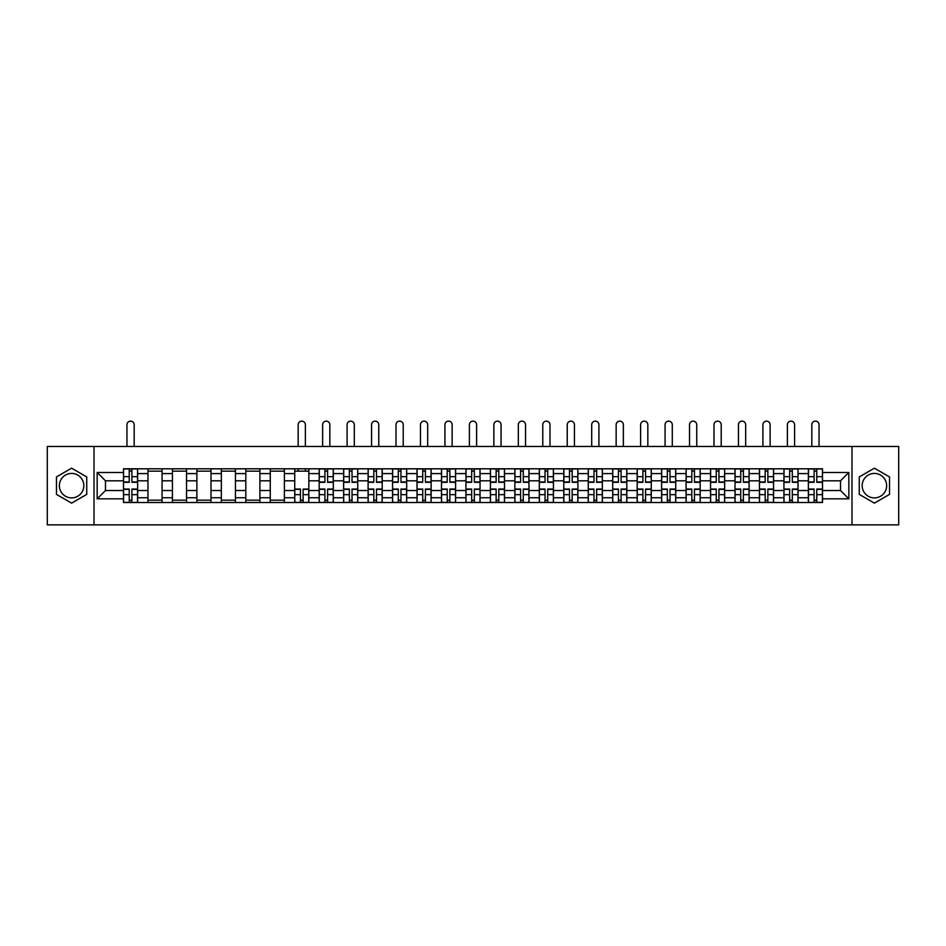 <?xml version="1.0" encoding="UTF-8"?>
<svg xmlns="http://www.w3.org/2000/svg" width="946" height="946" viewBox="0 0 946 946"><rect width="100%" height="100%" fill="white"/><g stroke="black" fill="none" stroke-linecap="round" stroke-linejoin="round"><path stroke-width="1.42" d="M71.6 497.892A12.227 12.227 0 0 1 59.373 485.665A12.227 12.227 0 0 1 71.6 473.426A12.227 12.227 0 0 1 83.839 485.665A12.227 12.227 0 0 1 71.6 497.892M874.4 497.892A12.227 12.227 0 0 1 862.161 485.665A12.227 12.227 0 0 1 874.4 473.426A12.227 12.227 0 0 1 886.627 485.665A12.227 12.227 0 0 1 874.4 497.892M851.979 524.864L898.7 524.864L898.7 446.465L47.3 446.465L47.3 524.864L851.979 524.864L851.979 446.465M147.966 502.515L147.966 473.591L137.619 473.591L137.619 502.515M137.619 473.591L137.619 468.802M147.966 473.591L147.966 468.802M162.073 468.802L162.073 502.515M172.42 502.515L172.42 468.802M186.539 468.802L186.539 502.515M196.886 502.515L196.886 468.802M210.993 468.802L210.993 502.515M221.34 502.515L221.34 468.802M235.459 468.802L235.459 502.515M245.806 502.515L245.806 468.802M259.914 468.802L259.914 502.515M270.26 502.515L270.26 468.802M284.379 468.802L284.379 502.515M294.726 502.515L294.726 468.802M308.834 468.802L308.834 502.515M319.18 502.515L319.18 468.802M333.299 468.802L333.299 502.515M343.646 502.515L343.646 468.802M357.754 468.802L357.754 502.515M368.1 502.515L368.1 468.802M382.219 468.802L382.219 502.515M392.566 502.515L392.566 468.802M406.674 468.802L406.674 502.515M417.02 502.515L417.02 468.802M431.14 468.802L431.14 502.515M441.486 502.515L441.486 468.802M455.594 468.802L455.594 502.515M465.94 502.515L465.94 468.802M480.06 468.802L480.06 502.515M490.406 502.515L490.406 468.802M504.514 468.802L504.514 502.515M514.861 502.515L514.861 468.802M528.98 468.802L528.98 502.515M539.326 502.515L539.326 468.802M553.434 468.802L553.434 502.515M563.781 502.515L563.781 468.802M577.9 468.802L577.9 502.515M588.246 502.515L588.246 468.802M602.354 468.802L602.354 502.515M612.701 502.515L612.701 468.802M626.82 468.802L626.82 502.515M637.166 502.515L637.166 468.802M651.274 468.802L651.274 502.515M661.621 502.515L661.621 468.802M675.74 468.802L675.74 502.515M686.087 502.515L686.087 468.802M700.194 468.802L700.194 502.515M710.541 502.515L710.541 468.802M724.66 468.802L724.66 502.515M735.007 502.515L735.007 468.802M749.114 468.802L749.114 502.515M759.461 502.515L759.461 468.802M773.58 468.802L773.58 502.515M783.927 502.515L783.927 468.802M798.034 468.802L798.034 502.515M808.381 502.515L808.381 468.802M808.381 490.525L798.034 490.525M783.927 490.525L773.58 490.525M759.461 490.525L749.114 490.525M735.007 490.525L724.66 490.525M710.541 490.525L700.194 490.525M686.087 490.525L675.74 490.525M661.621 490.525L651.274 490.525M637.166 490.525L626.82 490.525M612.701 490.525L602.354 490.525M588.246 490.525L577.9 490.525M563.781 490.525L553.434 490.525M539.326 490.525L528.98 490.525M514.861 490.525L504.514 490.525M490.406 490.525L480.06 490.525M465.94 490.525L455.594 490.525M441.486 490.525L431.14 490.525M417.02 490.525L406.674 490.525M392.566 490.525L382.219 490.525M368.1 490.525L357.754 490.525M343.646 490.525L333.299 490.525M319.18 490.525L308.834 490.525M294.726 490.525L284.379 490.525M270.26 490.525L259.914 490.525M245.806 490.525L235.459 490.525M221.34 490.525L210.993 490.525M196.886 490.525L186.539 490.525M172.42 490.525L162.073 490.525M147.966 490.525L137.619 490.525M808.381 480.805L798.034 480.805M783.927 480.805L773.58 480.805M759.461 480.805L749.114 480.805M735.007 480.805L724.66 480.805M710.541 480.805L700.194 480.805M686.087 480.805L675.74 480.805M661.621 480.805L651.274 480.805M637.166 480.805L626.82 480.805M612.701 480.805L602.354 480.805M588.246 480.805L577.9 480.805M563.781 480.805L553.434 480.805M539.326 480.805L528.98 480.805M514.861 480.805L504.514 480.805M490.406 480.805L480.06 480.805M465.94 480.805L455.594 480.805M441.486 480.805L431.14 480.805M417.02 480.805L406.674 480.805M392.566 480.805L382.219 480.805M368.1 480.805L357.754 480.805M343.646 480.805L333.299 480.805M319.18 480.805L308.834 480.805M294.726 480.805L284.379 480.805M270.26 480.805L259.914 480.805M245.806 480.805L235.459 480.805M221.34 480.805L210.993 480.805M196.886 480.805L186.539 480.805M172.42 480.805L162.073 480.805M147.966 480.805L137.619 480.805M105.467 490.525L123.5 490.525L123.5 480.805L105.467 480.805L105.467 490.525L97.166 498.838L97.166 472.492L123.5 472.492L123.5 480.805M822.5 480.805L822.5 490.525L840.533 490.525L840.533 480.805L822.5 480.805L822.5 468.802L123.5 468.802L123.5 472.492M822.5 472.492L848.834 472.492L848.834 498.838L822.5 498.838L822.5 490.525M123.5 490.525L123.5 502.515L822.5 502.515L822.5 498.838M123.5 498.838L97.166 498.838M94.021 524.864L94.021 446.465M86.736 476.926L71.6 468.187L56.476 476.926L56.476 494.391L71.6 503.13L86.736 494.391L86.736 476.926M889.524 476.926L874.4 468.187L859.264 476.926L859.264 494.391L874.4 503.13L889.524 494.391L889.524 476.926M131.896 500.162L129.224 500.162M129.224 471.155L131.896 471.155M162.073 500.162L147.966 500.162M147.966 471.155L162.073 471.155M186.539 500.162L172.42 500.162M172.42 471.155L186.539 471.155M210.993 500.162L196.886 500.162M196.886 471.155L210.993 471.155M235.459 500.162L221.34 500.162M221.34 471.155L235.459 471.155M259.914 500.162L245.806 500.162M245.806 471.155L259.914 471.155M284.379 500.162L270.26 500.162M270.26 471.155L284.379 471.155M303.11 500.162L300.45 500.162M294.726 471.155L308.834 471.155M327.576 500.162L324.904 500.162M324.904 471.155L327.576 471.155M352.03 500.162L349.37 500.162M349.37 471.155L352.03 471.155M376.496 500.162L373.824 500.162M373.824 471.155L376.496 471.155M400.95 500.162L398.29 500.162M398.29 471.155L400.95 471.155M425.416 500.162L422.744 500.162M422.744 471.155L425.416 471.155M449.87 500.162L447.21 500.162M447.21 471.155L449.87 471.155M474.336 500.162L471.664 500.162M471.664 471.155L474.336 471.155M498.79 500.162L496.13 500.162M496.13 471.155L498.79 471.155M523.256 500.162L520.584 500.162M520.584 471.155L523.256 471.155M547.71 500.162L545.05 500.162M545.05 471.155L547.71 471.155M572.176 500.162L569.504 500.162M569.504 471.155L572.176 471.155M596.63 500.162L593.97 500.162M593.97 471.155L596.63 471.155M621.096 500.162L618.424 500.162M618.424 471.155L621.096 471.155M645.55 500.162L642.89 500.162M642.89 471.155L645.55 471.155M670.016 500.162L667.344 500.162M667.344 471.155L670.016 471.155M694.47 500.162L691.81 500.162M691.81 471.155L694.47 471.155M718.936 500.162L716.264 500.162M716.264 471.155L718.936 471.155M743.39 500.162L740.73 500.162M740.73 471.155L743.39 471.155M767.856 500.162L765.184 500.162M765.184 471.155L767.856 471.155M792.31 500.162L789.65 500.162M789.65 471.155L792.31 471.155M816.776 500.162L814.104 500.162M814.104 471.155L816.776 471.155M97.166 472.492L105.467 480.805M840.533 490.525L848.834 498.838M840.533 480.805L848.834 472.492M134.166 446.465L134.166 424.742A3.607 3.607 0 0 0 130.56 421.136A3.607 3.607 0 0 0 126.953 424.742L126.953 446.465M131.896 482.294L131.896 468.968L137.537 468.968L137.537 482.294L131.896 482.294M129.224 471.002L131.896 471.002M129.224 468.968L123.583 468.968L123.583 482.294L129.224 482.294L129.224 468.968L131.896 468.968M129.224 489.035L129.224 502.361L123.583 502.361L123.583 489.035L129.224 489.035M131.896 500.316L129.224 500.316M134.166 502.361L137.537 502.361L137.537 489.035L131.896 489.035L131.896 502.361L126.953 502.361M329.847 446.465L329.847 424.742A3.607 3.607 0 0 0 326.24 421.136A3.607 3.607 0 0 0 322.633 424.742L322.633 446.465M327.576 482.294L327.576 468.968L333.217 468.968L333.217 482.294L327.576 482.294M324.904 471.002L327.576 471.002M324.904 468.968L319.263 468.968L319.263 482.294L324.904 482.294L324.904 468.968L327.576 468.968M354.301 446.465L354.301 424.742A3.607 3.607 0 0 0 350.694 421.136A3.607 3.607 0 0 0 347.087 424.742L347.087 446.465M352.03 482.294L352.03 468.968L357.683 468.968L357.683 482.294L352.03 482.294M349.37 471.002L352.03 471.002M349.37 468.968L343.717 468.968L343.717 482.294L349.37 482.294L349.37 468.968L352.03 468.968M378.767 446.465L378.767 424.742A3.607 3.607 0 0 0 375.16 421.136A3.607 3.607 0 0 0 371.553 424.742L371.553 446.465M376.496 482.294L376.496 468.968L382.137 468.968L382.137 482.294L376.496 482.294M373.824 471.002L376.496 471.002M373.824 468.968L368.183 468.968L368.183 482.294L373.824 482.294L373.824 468.968L376.496 468.968M305.381 446.465L305.381 424.742A3.607 3.607 0 0 0 301.774 421.136A3.607 3.607 0 0 0 298.167 424.742L298.167 446.465M300.45 489.035L300.45 502.361L294.797 502.361L294.797 489.035L300.45 489.035M303.11 500.316L300.45 500.316M303.11 502.361L308.751 502.361L308.751 489.035L303.11 489.035L303.11 502.361L300.45 502.361M305.381 468.802L305.381 471.155M298.167 468.802L298.167 471.155M324.904 489.035L324.904 502.361L319.263 502.361L319.263 489.035L324.904 489.035M327.576 500.316L324.904 500.316M327.576 502.361L333.217 502.361L333.217 489.035L327.576 489.035L327.576 502.361L324.904 502.361M349.37 489.035L349.37 502.361L343.717 502.361L343.717 489.035L349.37 489.035M352.03 500.316L349.37 500.316M352.03 502.361L357.683 502.361L357.683 489.035L352.03 489.035L352.03 502.361L349.37 502.361M373.824 489.035L373.824 502.361L368.183 502.361L368.183 489.035L373.824 489.035M376.496 500.316L373.824 500.316M376.496 502.361L382.137 502.361L382.137 489.035L376.496 489.035L376.496 502.361L373.824 502.361M403.221 446.465L403.221 424.742A3.607 3.607 0 0 0 399.614 421.136A3.607 3.607 0 0 0 396.019 424.742L396.019 446.465M400.95 482.294L400.95 468.968L406.603 468.968L406.603 482.294L400.95 482.294M398.29 471.002L400.95 471.002M398.29 468.968L392.637 468.968L392.637 482.294L398.29 482.294L398.29 468.968L400.95 468.968M398.29 489.035L398.29 502.361L392.637 502.361L392.637 489.035L398.29 489.035M400.95 500.316L398.29 500.316M400.95 502.361L406.603 502.361L406.603 489.035L400.95 489.035L400.95 502.361L398.29 502.361M427.687 446.465L427.687 424.742A3.607 3.607 0 0 0 424.08 421.136A3.607 3.607 0 0 0 420.473 424.742L420.473 446.465M425.416 482.294L425.416 468.968L431.057 468.968L431.057 482.294L425.416 482.294M422.744 471.002L425.416 471.002M422.744 468.968L417.103 468.968L417.103 482.294L422.744 482.294L422.744 468.968L425.416 468.968M422.744 489.035L422.744 502.361L417.103 502.361L417.103 489.035L422.744 489.035M425.416 500.316L422.744 500.316M425.416 502.361L431.057 502.361L431.057 489.035L425.416 489.035L425.416 502.361L422.744 502.361M452.141 446.465L452.141 424.742A3.607 3.607 0 0 0 448.534 421.136A3.607 3.607 0 0 0 444.939 424.742L444.939 446.465M449.87 482.294L449.87 468.968L455.523 468.968L455.523 482.294L449.87 482.294M447.21 471.002L449.87 471.002M447.21 468.968L441.557 468.968L441.557 482.294L447.21 482.294L447.21 468.968L449.87 468.968M447.21 489.035L447.21 502.361L441.557 502.361L441.557 489.035L447.21 489.035M449.87 500.316L447.21 500.316M449.87 502.361L455.523 502.361L455.523 489.035L449.87 489.035L449.87 502.361L447.21 502.361M476.607 446.465L476.607 424.742A3.607 3.607 0 0 0 473 421.136A3.607 3.607 0 0 0 469.393 424.742L469.393 446.465M474.336 482.294L474.336 468.968L479.977 468.968L479.977 482.294L474.336 482.294M471.664 471.002L474.336 471.002M471.664 468.968L466.023 468.968L466.023 482.294L471.664 482.294L471.664 468.968L474.336 468.968M501.061 446.465L501.061 424.742A3.607 3.607 0 0 0 497.466 421.136A3.607 3.607 0 0 0 493.859 424.742L493.859 446.465M498.79 482.294L498.79 468.968L504.443 468.968L504.443 482.294L498.79 482.294M496.13 471.002L498.79 471.002M496.13 468.968L490.477 468.968L490.477 482.294L496.13 482.294L496.13 468.968L498.79 468.968M525.527 446.465L525.527 424.742A3.607 3.607 0 0 0 521.92 421.136A3.607 3.607 0 0 0 518.313 424.742L518.313 446.465M523.256 482.294L523.256 468.968L528.897 468.968L528.897 482.294L523.256 482.294M520.584 471.002L523.256 471.002M520.584 468.968L514.943 468.968L514.943 482.294L520.584 482.294L520.584 468.968L523.256 468.968M549.981 446.465L549.981 424.742A3.607 3.607 0 0 0 546.386 421.136A3.607 3.607 0 0 0 542.779 424.742L542.779 446.465M547.71 482.294L547.71 468.968L553.363 468.968L553.363 482.294L547.71 482.294M545.05 471.002L547.71 471.002M545.05 468.968L539.397 468.968L539.397 482.294L545.05 482.294L545.05 468.968L547.71 468.968M574.447 446.465L574.447 424.742A3.607 3.607 0 0 0 570.84 421.136A3.607 3.607 0 0 0 567.233 424.742L567.233 446.465M572.176 482.294L572.176 468.968L577.817 468.968L577.817 482.294L572.176 482.294M569.504 471.002L572.176 471.002M569.504 468.968L563.863 468.968L563.863 482.294L569.504 482.294L569.504 468.968L572.176 468.968M598.913 446.465L598.913 424.742A3.607 3.607 0 0 0 595.306 421.136A3.607 3.607 0 0 0 591.699 424.742L591.699 446.465M596.63 482.294L596.63 468.968L602.283 468.968L602.283 482.294L596.63 482.294M593.97 471.002L596.63 471.002M593.97 468.968L588.317 468.968L588.317 482.294L593.97 482.294L593.97 468.968L596.63 468.968M623.367 446.465L623.367 424.742A3.607 3.607 0 0 0 619.76 421.136A3.607 3.607 0 0 0 616.153 424.742L616.153 446.465M621.096 482.294L621.096 468.968L626.737 468.968L626.737 482.294L621.096 482.294M618.424 471.002L621.096 471.002M618.424 468.968L612.783 468.968L612.783 482.294L618.424 482.294L618.424 468.968L621.096 468.968M647.833 446.465L647.833 424.742A3.607 3.607 0 0 0 644.226 421.136A3.607 3.607 0 0 0 640.619 424.742L640.619 446.465M645.55 482.294L645.55 468.968L651.203 468.968L651.203 482.294L645.55 482.294M642.89 471.002L645.55 471.002M642.89 468.968L637.249 468.968L637.249 482.294L642.89 482.294L642.89 468.968L645.55 468.968M672.287 446.465L672.287 424.742A3.607 3.607 0 0 0 668.68 421.136A3.607 3.607 0 0 0 665.073 424.742L665.073 446.465M670.016 482.294L670.016 468.968L675.657 468.968L675.657 482.294L670.016 482.294M667.344 471.002L670.016 471.002M667.344 468.968L661.703 468.968L661.703 482.294L667.344 482.294L667.344 468.968L670.016 468.968M696.753 446.465L696.753 424.742A3.607 3.607 0 0 0 693.146 421.136A3.607 3.607 0 0 0 689.539 424.742L689.539 446.465M694.47 482.294L694.47 468.968L700.123 468.968L700.123 482.294L694.47 482.294M691.81 471.002L694.47 471.002M691.81 468.968L686.169 468.968L686.169 482.294L691.81 482.294L691.81 468.968L694.47 468.968M721.207 446.465L721.207 424.742A3.607 3.607 0 0 0 717.6 421.136A3.607 3.607 0 0 0 713.994 424.742L713.994 446.465M718.936 482.294L718.936 468.968L724.577 468.968L724.577 482.294L718.936 482.294M716.264 471.002L718.936 471.002M716.264 468.968L710.623 468.968L710.623 482.294L716.264 482.294L716.264 468.968L718.936 468.968M745.673 446.465L745.673 424.742A3.607 3.607 0 0 0 742.066 421.136A3.607 3.607 0 0 0 738.459 424.742L738.459 446.465M743.39 482.294L743.39 468.968L749.043 468.968L749.043 482.294L743.39 482.294M740.73 471.002L743.39 471.002M740.73 468.968L735.089 468.968L735.089 482.294L740.73 482.294L740.73 468.968L743.39 468.968M770.127 446.465L770.127 424.742A3.607 3.607 0 0 0 766.52 421.136A3.607 3.607 0 0 0 762.914 424.742L762.914 446.465M767.856 482.294L767.856 468.968L773.497 468.968L773.497 482.294L767.856 482.294M765.184 471.002L767.856 471.002M765.184 468.968L759.543 468.968L759.543 482.294L765.184 482.294L765.184 468.968L767.856 468.968M794.593 446.465L794.593 424.742A3.607 3.607 0 0 0 790.986 421.136A3.607 3.607 0 0 0 787.379 424.742L787.379 446.465M792.31 482.294L792.31 468.968L797.963 468.968L797.963 482.294L792.31 482.294M789.65 471.002L792.31 471.002M789.65 468.968L784.009 468.968L784.009 482.294L789.65 482.294L789.65 468.968L792.31 468.968M819.047 446.465L819.047 424.742A3.607 3.607 0 0 0 815.44 421.136A3.607 3.607 0 0 0 811.834 424.742L811.834 446.465M816.776 482.294L816.776 468.968L822.417 468.968L822.417 482.294L816.776 482.294M814.104 471.002L816.776 471.002M814.104 468.968L808.463 468.968L808.463 482.294L814.104 482.294L814.104 468.968L816.776 468.968M471.664 489.035L471.664 502.361L466.023 502.361L466.023 489.035L471.664 489.035M474.336 500.316L471.664 500.316M474.336 502.361L479.977 502.361L479.977 489.035L474.336 489.035L474.336 502.361L471.664 502.361M496.13 489.035L496.13 502.361L490.477 502.361L490.477 489.035L496.13 489.035M498.79 500.316L496.13 500.316M498.79 502.361L504.443 502.361L504.443 489.035L498.79 489.035L498.79 502.361L496.13 502.361M520.584 489.035L520.584 502.361L514.943 502.361L514.943 489.035L520.584 489.035M523.256 500.316L520.584 500.316M523.256 502.361L528.897 502.361L528.897 489.035L523.256 489.035L523.256 502.361L520.584 502.361M545.05 489.035L545.05 502.361L539.397 502.361L539.397 489.035L545.05 489.035M547.71 500.316L545.05 500.316M547.71 502.361L553.363 502.361L553.363 489.035L547.71 489.035L547.71 502.361L545.05 502.361M569.504 489.035L569.504 502.361L563.863 502.361L563.863 489.035L569.504 489.035M572.176 500.316L569.504 500.316M572.176 502.361L577.817 502.361L577.817 489.035L572.176 489.035L572.176 502.361L569.504 502.361M593.97 489.035L593.97 502.361L588.317 502.361L588.317 489.035L593.97 489.035M596.63 500.316L593.97 500.316M596.63 502.361L602.283 502.361L602.283 489.035L596.63 489.035L596.63 502.361L593.97 502.361M618.424 489.035L618.424 502.361L612.783 502.361L612.783 489.035L618.424 489.035M621.096 500.316L618.424 500.316M621.096 502.361L626.737 502.361L626.737 489.035L621.096 489.035L621.096 502.361L618.424 502.361M642.89 489.035L642.89 502.361L637.249 502.361L637.249 489.035L642.89 489.035M645.55 500.316L642.89 500.316M645.55 502.361L651.203 502.361L651.203 489.035L645.55 489.035L645.55 502.361L642.89 502.361M667.344 489.035L667.344 502.361L661.703 502.361L661.703 489.035L667.344 489.035M670.016 500.316L667.344 500.316M670.016 502.361L675.657 502.361L675.657 489.035L670.016 489.035L670.016 502.361L667.344 502.361M691.81 489.035L691.81 502.361L686.169 502.361L686.169 489.035L691.81 489.035M694.47 500.316L691.81 500.316M694.47 502.361L700.123 502.361L700.123 489.035L694.47 489.035L694.47 502.361L691.81 502.361M716.264 489.035L716.264 502.361L710.623 502.361L710.623 489.035L716.264 489.035M718.936 500.316L716.264 500.316M718.936 502.361L724.577 502.361L724.577 489.035L718.936 489.035L718.936 502.361L716.264 502.361M740.73 489.035L740.73 502.361L735.089 502.361L735.089 489.035L740.73 489.035M743.39 500.316L740.73 500.316M743.39 502.361L749.043 502.361L749.043 489.035L743.39 489.035L743.39 502.361L740.73 502.361M765.184 489.035L765.184 502.361L759.543 502.361L759.543 489.035L765.184 489.035M767.856 500.316L765.184 500.316M767.856 502.361L773.497 502.361L773.497 489.035L767.856 489.035L767.856 502.361L765.184 502.361M789.65 489.035L789.65 502.361L784.009 502.361L784.009 489.035L789.65 489.035M792.31 500.316L789.65 500.316M792.31 502.361L797.963 502.361L797.963 489.035L792.31 489.035L792.31 502.361L789.65 502.361M814.104 489.035L814.104 502.361L808.463 502.361L808.463 489.035L814.104 489.035M816.776 500.316L814.104 500.316M816.776 502.361L822.417 502.361L822.417 489.035L816.776 489.035L816.776 502.361L814.104 502.361M783.927 473.591L773.58 473.591M759.461 473.591L749.114 473.591M735.007 473.591L724.66 473.591M710.541 473.591L700.194 473.591M686.087 473.591L675.74 473.591M661.621 473.591L651.274 473.591M637.166 473.591L626.82 473.591M612.701 473.591L602.354 473.591M588.246 473.591L577.9 473.591M563.781 473.591L553.434 473.591M539.326 473.591L528.98 473.591M514.861 473.591L504.514 473.591M490.406 473.591L480.06 473.591M465.94 473.591L455.594 473.591M441.486 473.591L431.14 473.591M417.02 473.591L406.674 473.591M392.566 473.591L382.219 473.591M368.1 473.591L357.754 473.591M343.646 473.591L333.299 473.591M319.18 473.591L308.834 473.591M294.726 473.591L284.379 473.591M270.26 473.591L259.914 473.591M245.806 473.591L235.459 473.591M221.34 473.591L210.993 473.591M196.886 473.591L186.539 473.591M172.42 473.591L162.073 473.591M808.381 473.591L798.034 473.591M783.927 497.738L773.58 497.738M759.461 497.738L749.114 497.738M735.007 497.738L724.66 497.738M710.541 497.738L700.194 497.738M686.087 497.738L675.74 497.738M661.621 497.738L651.274 497.738M637.166 497.738L626.82 497.738M612.701 497.738L602.354 497.738M588.246 497.738L577.9 497.738M563.781 497.738L553.434 497.738M539.326 497.738L528.98 497.738M514.861 497.738L504.514 497.738M490.406 497.738L480.06 497.738M465.94 497.738L455.594 497.738M441.486 497.738L431.14 497.738M417.02 497.738L406.674 497.738M392.566 497.738L382.219 497.738M368.1 497.738L357.754 497.738M343.646 497.738L333.299 497.738M319.18 497.738L308.834 497.738M294.726 497.738L284.379 497.738M270.26 497.738L259.914 497.738M245.806 497.738L235.459 497.738M221.34 497.738L210.993 497.738M196.886 497.738L186.539 497.738M172.42 497.738L162.073 497.738M147.966 497.738L137.619 497.738M808.381 497.738L798.034 497.738M131.896 481.963L137.537 481.963M131.896 476.666L137.537 476.666M123.583 481.963L129.224 481.963M123.583 476.666L129.224 476.666M129.224 489.366L123.583 489.366M129.224 494.663L123.583 494.663M137.537 489.366L131.896 489.366M137.537 494.663L131.896 494.663M327.576 481.963L333.217 481.963M327.576 476.666L333.217 476.666M319.263 481.963L324.904 481.963M319.263 476.666L324.904 476.666M352.03 481.963L357.683 481.963M352.03 476.666L357.683 476.666M343.717 481.963L349.37 481.963M343.717 476.666L349.37 476.666M376.496 481.963L382.137 481.963M376.496 476.666L382.137 476.666M368.183 481.963L373.824 481.963M368.183 476.666L373.824 476.666M300.45 489.366L294.797 489.366M300.45 494.663L294.797 494.663M308.751 489.366L303.11 489.366M308.751 494.663L303.11 494.663M324.904 489.366L319.263 489.366M324.904 494.663L319.263 494.663M333.217 489.366L327.576 489.366M333.217 494.663L327.576 494.663M349.37 489.366L343.717 489.366M349.37 494.663L343.717 494.663M357.683 489.366L352.03 489.366M357.683 494.663L352.03 494.663M373.824 489.366L368.183 489.366M373.824 494.663L368.183 494.663M382.137 489.366L376.496 489.366M382.137 494.663L376.496 494.663M400.95 481.963L406.603 481.963M400.95 476.666L406.603 476.666M392.637 481.963L398.29 481.963M392.637 476.666L398.29 476.666M398.29 489.366L392.637 489.366M398.29 494.663L392.637 494.663M406.603 489.366L400.95 489.366M406.603 494.663L400.95 494.663M425.416 481.963L431.057 481.963M425.416 476.666L431.057 476.666M417.103 481.963L422.744 481.963M417.103 476.666L422.744 476.666M422.744 489.366L417.103 489.366M422.744 494.663L417.103 494.663M431.057 489.366L425.416 489.366M431.057 494.663L425.416 494.663M449.87 481.963L455.523 481.963M449.87 476.666L455.523 476.666M441.557 481.963L447.21 481.963M441.557 476.666L447.21 476.666M447.21 489.366L441.557 489.366M447.21 494.663L441.557 494.663M455.523 489.366L449.87 489.366M455.523 494.663L449.87 494.663M474.336 481.963L479.977 481.963M474.336 476.666L479.977 476.666M466.023 481.963L471.664 481.963M466.023 476.666L471.664 476.666M498.79 481.963L504.443 481.963M498.79 476.666L504.443 476.666M490.477 481.963L496.13 481.963M490.477 476.666L496.13 476.666M523.256 481.963L528.897 481.963M523.256 476.666L528.897 476.666M514.943 481.963L520.584 481.963M514.943 476.666L520.584 476.666M547.71 481.963L553.363 481.963M547.71 476.666L553.363 476.666M539.397 481.963L545.05 481.963M539.397 476.666L545.05 476.666M572.176 481.963L577.817 481.963M572.176 476.666L577.817 476.666M563.863 481.963L569.504 481.963M563.863 476.666L569.504 476.666M596.63 481.963L602.283 481.963M596.63 476.666L602.283 476.666M588.317 481.963L593.97 481.963M588.317 476.666L593.97 476.666M621.096 481.963L626.737 481.963M621.096 476.666L626.737 476.666M612.783 481.963L618.424 481.963M612.783 476.666L618.424 476.666M645.55 481.963L651.203 481.963M645.55 476.666L651.203 476.666M637.249 481.963L642.89 481.963M637.249 476.666L642.89 476.666M670.016 481.963L675.657 481.963M670.016 476.666L675.657 476.666M661.703 481.963L667.344 481.963M661.703 476.666L667.344 476.666M694.47 481.963L700.123 481.963M694.47 476.666L700.123 476.666M686.169 481.963L691.81 481.963M686.169 476.666L691.81 476.666M718.936 481.963L724.577 481.963M718.936 476.666L724.577 476.666M710.623 481.963L716.264 481.963M710.623 476.666L716.264 476.666M743.39 481.963L749.043 481.963M743.39 476.666L749.043 476.666M735.089 481.963L740.73 481.963M735.089 476.666L740.73 476.666M767.856 481.963L773.497 481.963M767.856 476.666L773.497 476.666M759.543 481.963L765.184 481.963M759.543 476.666L765.184 476.666M792.31 481.963L797.963 481.963M792.31 476.666L797.963 476.666M784.009 481.963L789.65 481.963M784.009 476.666L789.65 476.666M816.776 481.963L822.417 481.963M816.776 476.666L822.417 476.666M808.463 481.963L814.104 481.963M808.463 476.666L814.104 476.666M471.664 489.366L466.023 489.366M471.664 494.663L466.023 494.663M479.977 489.366L474.336 489.366M479.977 494.663L474.336 494.663M496.13 489.366L490.477 489.366M496.13 494.663L490.477 494.663M504.443 489.366L498.79 489.366M504.443 494.663L498.79 494.663M520.584 489.366L514.943 489.366M520.584 494.663L514.943 494.663M528.897 489.366L523.256 489.366M528.897 494.663L523.256 494.663M545.05 489.366L539.397 489.366M545.05 494.663L539.397 494.663M553.363 489.366L547.71 489.366M553.363 494.663L547.71 494.663M569.504 489.366L563.863 489.366M569.504 494.663L563.863 494.663M577.817 489.366L572.176 489.366M577.817 494.663L572.176 494.663M593.97 489.366L588.317 489.366M593.97 494.663L588.317 494.663M602.283 489.366L596.63 489.366M602.283 494.663L596.63 494.663M618.424 489.366L612.783 489.366M618.424 494.663L612.783 494.663M626.737 489.366L621.096 489.366M626.737 494.663L621.096 494.663M642.89 489.366L637.249 489.366M642.89 494.663L637.249 494.663M651.203 489.366L645.55 489.366M651.203 494.663L645.55 494.663M667.344 489.366L661.703 489.366M667.344 494.663L661.703 494.663M675.657 489.366L670.016 489.366M675.657 494.663L670.016 494.663M691.81 489.366L686.169 489.366M691.81 494.663L686.169 494.663M700.123 489.366L694.47 489.366M700.123 494.663L694.47 494.663M716.264 489.366L710.623 489.366M716.264 494.663L710.623 494.663M724.577 489.366L718.936 489.366M724.577 494.663L718.936 494.663M740.73 489.366L735.089 489.366M740.73 494.663L735.089 494.663M749.043 489.366L743.39 489.366M749.043 494.663L743.39 494.663M765.184 489.366L759.543 489.366M765.184 494.663L759.543 494.663M773.497 489.366L767.856 489.366M773.497 494.663L767.856 494.663M789.65 489.366L784.009 489.366M789.65 494.663L784.009 494.663M797.963 489.366L792.31 489.366M797.963 494.663L792.31 494.663M814.104 489.366L808.463 489.366M814.104 494.663L808.463 494.663M822.417 489.366L816.776 489.366M822.417 494.663L816.776 494.663"/></g></svg>
